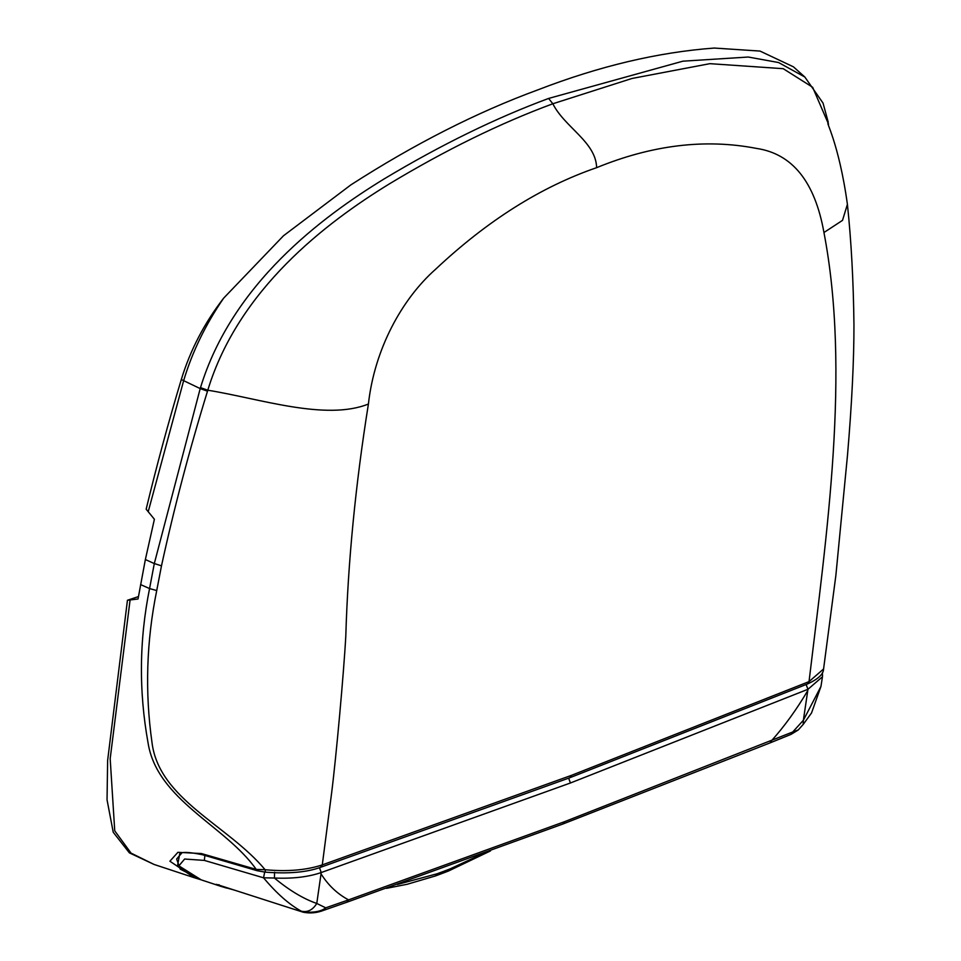 <?xml version="1.0" encoding="UTF-8"?>
<svg xmlns="http://www.w3.org/2000/svg" width="961" height="961" viewBox="0 0 961 961"><rect width="100%" height="100%" fill="white"/><g stroke="black" fill="none" stroke-linecap="round" stroke-linejoin="round"><path stroke-width="1.44" d="M823.577 668.988L809.018 681.625L807.36 684.028C818.099 679.163 823.517 674.154 823.577 668.988L835.878 575.339L847.506 455.106C851.842 403.944 853.993 360.579 853.957 325.022C853.452 281.092 851.266 240.875 847.41 204.357L847.398 204.261C838.797 142.204 824.562 119.008 828.562 124.209L812.634 87.271L783.215 68.687L709.891 63.666L632.014 78.466L552.839 103.764L548.599 98.442L682.911 61.18L748.247 57.035L778.578 62.537L804.837 77.024L793.414 66.826L760.019 51.077L714.239 48.05C657.985 52.242 599.256 66.153 538.064 89.793C477.052 112.173 414.671 143.85 350.921 184.848L283.471 235.781L223.673 298.126C205.558 324.482 192.212 351.99 183.647 380.664L200.2 388.592L154.313 563.53L149.568 588.564C139.261 639.762 138.744 691.139 148.03 742.709C156.979 800.129 225.571 825.739 256.227 869.405L258.257 870.618M807.36 684.028L569.813 777.737L571.495 775.335L809.03 681.625C826.772 533.079 850.665 372.123 823.949 232.514C814.88 181.761 792.369 153.724 756.415 148.402C705.494 138.528 652.219 144.943 596.625 167.67C540.911 186.854 487.275 220.694 435.705 269.152C401.818 299.099 374.478 349.251 368.411 404.028C325.671 421.158 259.686 398.587 207.804 390.214L207.504 391.187C189.521 449.472 174.193 507.684 161.484 565.837L156.727 590.559C146.42 641.299 144.847 691.968 152.006 742.565C158.961 799.492 228.201 825.283 265.104 869.717L265.392 871.867M154.084 864.456L194.434 877.765L169.893 861.212L177.893 852.323L201.414 853.548L256.227 869.405L265.104 869.717C287.267 871.795 306.331 870.185 322.283 864.888L320.493 867.339M569.813 777.737L320.602 867.302C306.895 872.324 288.444 873.945 265.236 872.144L257.272 870.738L202.435 854.737C189.329 852.035 181.761 851.698 179.719 853.716L177.545 865.681M145.387 559.458L154.397 519.252L146.156 509.198C156.763 465.232 168.487 421.999 181.305 379.511C190.206 350.272 204.321 323.136 223.673 298.126M823.949 232.514L842.509 220.369L847.41 204.357M368.411 404.028C355.498 484.788 347.966 562.113 345.804 636.014C343.81 672.664 336.146 757.388 331.617 792.981L322.283 864.888L571.495 775.335M130.083 599.952L110.179 758.709L114.743 830.845L131.056 853.128L154.024 864.432L129.375 852.851L113.23 832.25L107.043 799.816L107.632 760.463L127.441 600.265L138.024 599.003L145.363 559.542L154.301 563.578M194.446 877.765L200.741 879.699L194.446 877.765M138.444 596.589L127.441 600.265M596.625 167.67C596.012 141.988 564.66 127.369 552.839 103.764C500.164 123.212 445.568 149.988 389.025 184.092C326.247 222.64 238.568 289.081 207.792 390.214L200.501 387.619L200.2 388.592L207.504 391.187M798.279 729.94L792.729 731.994L791.071 734.36L769.977 742.925L771.635 740.595C784.548 726.18 796.597 709.518 807.769 690.587L807.961 689.289L822.46 676.76L820.958 686.442L803.372 720.245L807.769 690.587M803.168 724.438L803.384 720.245L792.729 731.994L564.539 821.691L562.87 824.021L769.977 742.925M348.555 899.892L325.707 907.833L316.782 903.448C312.733 910.019 307.58 912.602 301.31 911.196L304.385 912.157L302.991 912.121C313.827 912.806 321.394 911.376 325.707 907.833L324.037 910.199L346.849 902.235M564.539 821.691L348.567 899.88C337.407 893.958 328.23 885.273 321.034 873.849L321.226 872.54C308.301 876.985 292.697 878.822 274.414 878.03C289.285 890.354 303.412 898.823 316.77 903.46L321.034 873.849M803.324 724.258L811.54 712.954L820.958 686.442M822.52 676.22L822.376 672.724M274.594 872.228L274.414 878.03L263.542 877.801C276.636 893.442 289.225 904.565 301.322 911.196M222.556 886.318L220.694 886.294C215.228 884.444 214.279 883.94 217.835 884.781L280.059 904.794M226.748 888.108L220.694 886.294M264.683 872.095L263.542 877.801L204.357 860.407L184.644 859.026L178.878 865.849L201.257 879.88L180.2 869.128L176.644 859.002L181.713 853.116M201.414 853.548L203.42 854.617M156.727 590.559L149.568 588.564L140.582 584.588M828.262 122.275L823.036 103.091L804.837 77.024M200.501 387.607C232.262 283.831 321.442 217.246 384.304 178.818C441.111 144.763 495.876 117.975 548.599 98.442M181.305 379.511L183.647 380.664L148.21 511.708M161.484 565.837L154.313 563.53M482.758 853.74L449.976 868.936L448.403 871.062L441.904 873.537L443.538 871.387L437.123 873.765L435.429 875.952L441.904 873.537M397.47 884.444L437.123 873.765M449.976 868.936L443.538 871.387M348.567 899.88L346.897 902.223L562.87 824.021M568.636 778.182L570.438 782.987L807.961 689.289L806.135 684.544M570.438 782.987L321.226 872.54L319.46 867.675M219.144 884.781L217.835 884.781L219.144 884.781M204.873 855.458L204.357 860.407M302.991 912.121L279.243 904.541M490.458 850.929L448.403 871.062M803.24 724.366L798.207 730.012L791.071 734.36M279.663 904.685L303.232 912.217C310.151 913.599 317.094 912.926 324.025 910.199M220.718 886.294L233.427 889.826M386.442 888.348L407.116 884.288L435.429 875.952M234.496 890.174L216.465 884.372M220.441 886.21L201.281 879.88"/></g></svg>
